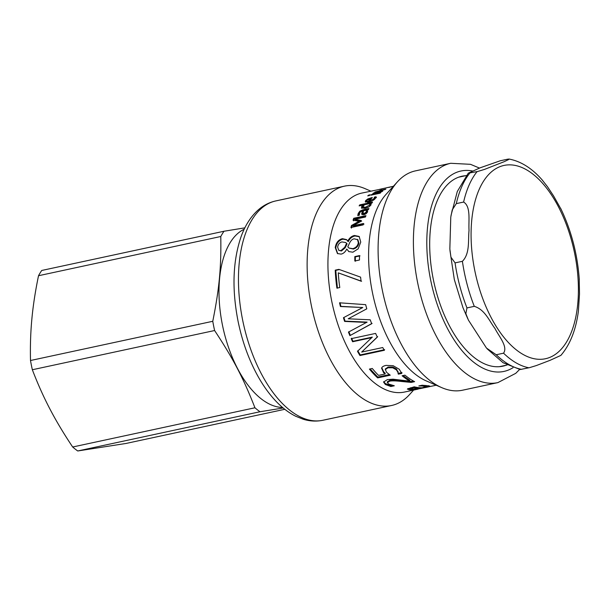 <?xml version="1.0" encoding="UTF-8"?>
<svg xmlns="http://www.w3.org/2000/svg" width="610" height="610" viewBox="0 0 610 610"><rect width="100%" height="100%" fill="white"/><g stroke="black" fill="none" stroke-linecap="round" stroke-linejoin="round"><path stroke-width="0.91" d="M393.397 186.279L379.679 189.313M388.936 187.4L392.161 186.546L388.616 187.308A101.756 52.117 77.9 0 0 388.204 187.4L386.778 187.705A101.756 52.117 -102.1 0 1 387.19 187.613A101.756 52.117 -102.1 0 1 387.609 187.529M391.955 186.622L393.053 186.385M387.19 187.613L388.913 187.323M382.02 188.726L381.433 189.092M379.923 189.321L361.76 193.088A101.756 52.117 -102.1 0 0 331.771 301.393A101.756 52.117 -102.1 0 0 404.575 392.032L418.285 389.081M380.777 189.207L382.424 188.665M374.998 193.66L375.92 192.569M379.938 190.366L385.886 189.085A101.756 52.117 77.9 0 0 385.04 189.573L376.149 191.86L375.989 192.478L382.836 191.006A101.756 52.117 77.9 0 0 382.028 191.601L372.862 193.576A101.756 52.117 -102.1 0 1 373.678 192.981L374.692 192.76L374.906 192.036L380.022 190.648M374.83 193.156L374.906 192.036L375.196 192.951M373.808 193.37L373.678 192.981M376.126 192.874L376.149 191.86M368.623 195.131L370.232 194.788A101.756 52.117 77.9 0 0 369.34 195.551L367.738 195.894A101.756 52.117 -102.1 0 1 368.623 195.131L368.821 195.665M371.696 194.506L380.853 192.539A101.756 52.117 77.9 0 0 380.076 193.21L370.91 195.177A101.756 52.117 -102.1 0 1 371.696 194.506L371.864 194.971M369.523 206.515L370.14 205.768L370.072 204.403M369.729 204.998L369.66 203.618L364.368 204.754L362.935 207.049L365.55 207.232L369.729 204.998L370.14 205.768M370.239 204.64L369.66 203.618L370.964 203.351M362.935 207.049L363.354 207.812L365.977 207.987L367.891 207.43M363.438 205.684L363.095 205.029L364.345 204.777M361.73 208.269L363.499 205.814M360.167 205.662L359.778 204.876L372.527 202.131A101.756 52.117 77.9 0 0 371.887 203.138L370.956 203.336L371.048 204.929L368.875 206.927L364.986 208.368L361.425 207.949M361.791 208.307L361.562 206.691L363.095 205.029L359.137 205.883A101.756 52.117 -102.1 0 1 359.778 204.876M415.113 387.022A100.78 51.621 -102.1 0 1 414.083 386.862M413.74 386.931L413.824 387.746L410.568 388.921L410.705 387.701L411.567 389.233L419.893 388.242A101.756 52.117 -102.1 0 1 413.824 387.746M419.802 387.685L419.893 388.242M418.933 385.916L418.94 385.962A101.756 52.117 -102.1 0 1 418.826 385.939L422.189 385.215L429.737 386.031L423.95 387.67C417.545 389.149 412.535 389.843 408.929 389.767L407.61 388.829L414.259 386.824A101.756 52.117 77.9 0 0 422.242 387.739L426.321 386.496L426.077 385.436M410.56 388.852L407.846 388.661M428.319 385.65L426.276 386.168M421.777 385.299L421.845 385.985L418.94 385.962M426.321 386.496L421.845 385.985M407.366 389.21L407.61 388.829M432.772 385.955L421.99 388.219M419.329 388.776L436.203 385.23M392.093 385.352L390.835 385.627L390.835 386.534L385.329 384.46L383.583 382.081L387.365 379.603L393.061 379.199L409.813 381.181L409.836 380.282L403.012 375.577M390.835 385.627L385.375 383.576L383.69 381.654M413.412 381.014L411.163 381.494L401.517 380.579C395.661 379.877 391.734 379.794 389.737 380.335L387.403 381.982M409.813 381.181A101.756 52.117 -102.1 0 1 402.112 375.768L404.941 375.158A101.756 52.117 77.9 0 0 414.625 381.662L411.163 382.409L401.479 381.471C395.6 380.754 391.666 380.671 389.668 381.204L387.335 382.638L387.388 381.768M387.434 381.555L388.311 383.949L394.197 385.726A101.756 52.117 77.9 0 0 394.312 385.787L390.835 386.534M411.163 381.494L411.163 382.409M389.332 374.593L377.781 377.079L377.659 377.903A101.756 52.117 -102.1 0 1 369.416 369.088L372.283 368.47A101.756 52.117 77.9 0 0 378.558 375.402L385.062 373.999L385.207 373.19L383.705 371.833L381.791 367.716M377.781 377.079L370.11 368.936M401.952 372.588L398.49 373.328L396.515 369.019L392.886 367.014L388.158 367.022L385.413 368.974M398.223 374.014L398.345 373.183L398.223 374.029L397.88 372.199L396.363 369.812L392.71 367.792L387.975 367.784L385.268 369.614L385.436 368.852M385.062 373.999L383.553 372.626L381.646 368.295M381.692 368.12L381.608 368.478C381.715 367.067 383.171 366.038 385.993 365.398L393.16 365.695L399.222 369.241L401.837 373.419L398.376 374.166A101.756 52.117 -102.1 0 1 398.223 374.029M385.474 368.722L385.299 369.5L386.633 372.382L390.24 375.196L377.659 377.903M392.886 367.014L392.71 367.792M398.01 371.383L397.88 372.199M398.49 373.328L398.376 374.166M384.643 349.675L360.236 354.928L359.946 355.538A101.756 52.117 -102.1 0 1 357.498 351.322L372.298 337.109L352.969 341.272L351.573 338.214M360.236 354.928L357.811 350.75M377.666 336.628L361.692 352.069L382.737 347.54A101.756 52.117 77.9 0 0 384.353 350.285L359.946 355.538M352.969 341.272L352.611 341.752A101.756 52.117 -102.1 0 1 351.207 338.664L375.615 333.411A101.756 52.117 77.9 0 0 377.315 337.116L361.692 352.069M371.94 337.597L352.611 341.752M349.416 314.554L362.782 307.524L340.883 306.357L340.044 302.697M372.085 323.384L349.896 335.645A101.756 52.117 -102.1 0 1 348.455 332.107L367.113 322.103L345.046 321.135L343.895 317.459M350.285 335.218L348.851 331.71M359.557 312.709L348.211 318.801L370.247 319.808A101.756 52.117 77.9 0 0 371.673 323.742L349.896 335.645M340.883 306.357L340.41 306.51A101.756 52.117 -102.1 0 1 339.556 302.812L365.664 304.657A101.756 52.117 77.9 0 0 366.793 308.82L348.211 318.801M362.782 307.524L340.41 306.51M345.046 321.135L344.612 321.424A101.756 52.117 -102.1 0 1 343.445 317.711L362.317 307.73M366.694 322.446L344.612 321.424M337.421 288.179L335.759 270.36L339.419 269.567L341.364 270.26M361.6 281.248L338.275 272.861A101.756 52.117 77.9 0 0 339.778 287.531L336.911 288.149A101.756 52.117 -102.1 0 1 335.233 270.161L338.893 269.368L360.594 277.138A101.756 52.117 77.9 0 0 361.089 281.202L338.275 272.861M339.419 269.567L338.893 269.368M335.759 270.36L335.233 270.161M355.356 261.248L355.34 256.879L360.014 255.88M354.814 256.596L359.488 255.59A101.756 52.117 77.9 0 0 359.496 259.997L354.829 260.996A101.756 52.117 -102.1 0 1 354.814 256.596L355.34 256.879M338.71 250.298L341.447 251L345.207 247.751L347.082 243.832L345.779 242.536L341.989 241.926C339.587 242.506 338.138 244.221 337.65 247.081L338.71 250.298L340.929 250.626L344.68 247.355L346.564 243.398L345.779 242.536M347.082 243.832L346.564 243.398M345.207 247.751L344.68 247.355M348.943 248.041L353.335 249.04C356.514 248.11 358.352 246.089 358.848 242.986L357.925 239.776L354.273 238.83C352.496 239.036 350.971 240.325 349.713 242.704L347.814 246.806L348.943 248.041L352.816 248.674C355.988 247.744 357.826 245.708 358.329 242.574L357.399 239.318M349.034 251.716L346.724 249.101C345.306 251.953 343.43 253.615 341.104 254.111L337.452 253.546L335.241 247.576C336.049 242.673 338.443 239.7 342.416 238.67L346.556 239.616L348.249 241.659C349.835 238.495 352.077 236.604 354.974 235.978L359.404 236.718M337.711 253.707L335.759 247.995C336.567 243.131 338.954 240.188 342.927 239.158L346.808 239.867M348.249 241.659L347.731 241.209C349.324 238.014 351.566 236.108 354.463 235.483L359.145 236.451L360.754 242.086L358.177 248.811L352.862 252.22L348.783 251.564L346.823 249.078M353.533 220.835L354.196 218.944L365.642 216.481M351.421 228.102L351.947 226.081L359.519 221.91L359.038 221.293L353.06 220.187A101.756 52.117 -102.1 0 1 353.731 218.273L365.931 215.65A101.756 52.117 77.9 0 0 365.451 217.015L354.936 219.28L361.189 220.5A101.756 52.117 77.9 0 0 360.929 221.377L352.976 225.761L363.491 223.504A101.756 52.117 77.9 0 0 363.133 224.899L350.925 227.522A101.756 52.117 -102.1 0 1 351.459 225.487L359.038 221.293M352.976 225.761L353.464 226.356L363.979 224.091M354.936 219.28L355.409 219.935L361.669 221.125M354.196 218.944L353.731 218.273M351.947 226.081L351.459 225.487M363.469 213.477L364.666 214.24L366.831 212.524L366.564 210.9M363.019 212.776L364.208 213.546L366.381 211.815L366.13 210.175L363.583 210.725L363.019 212.776L363.59 214.011M366.793 211.182L366.13 210.175M358.299 215.444L360.319 211.876L363.11 210.61L368.493 209.451M362.126 214.75L362.798 211.708L362.355 210.984L360.457 211.822L359.603 213.134L359.336 215.155A101.756 52.117 77.9 0 0 359.305 215.223L357.735 215.566L358.238 213.424L359.877 211.151L362.668 209.878L368.936 208.529A101.756 52.117 77.9 0 0 368.379 209.688L367.411 209.901L367.616 211.944L366.168 213.698L363.812 214.811L361.669 214.034L362.355 210.984M368.737 202.078A100.78 51.621 -102.1 0 1 369.454 201.109L374.082 198.616L374.38 197.167A101.756 52.117 -102.1 0 1 374.418 197.121L376.103 196.756L375.432 198.319C374.037 200.088 371.78 201.346 368.669 202.093L365.268 201.796L365.642 200.598L367.868 198.898L372.321 197.495A101.756 52.117 77.9 0 0 369.454 201.102L369.79 201.811M370.781 199.34L370.445 198.563L366.869 200.377L366.778 201.3L368.272 201.361A101.756 52.117 -102.1 0 1 370.445 198.563M368.631 202.101L368.272 201.361M366.999 201.94L366.618 201.125L366.999 201.94M367.159 202.116L367.754 202.261M374.456 199.447L374.784 197.968L376.462 197.609M370.567 198.845L371.345 198.639M365.626 202.139L366.61 200.804M374.784 197.968L374.418 197.121M374.898 198.494L374.38 197.167M368.082 199.394L367.868 198.898M519.629 369.446L515.74 373.335L497.897 382.607L462.593 390.202A112.171 57.454 -102.1 0 1 441.815 387.663L426.405 380.975A101.756 52.117 -102.1 0 1 372.451 292.64A101.756 52.117 -102.1 0 1 386.206 194.186L397.507 181.75A112.171 57.454 -102.1 0 1 415.402 170.884L450.699 163.289L470.501 164.319L479.475 168.078M506.254 365.199A97.15 49.761 -102.1 0 1 502.869 366.175A97.15 49.761 -102.1 0 1 433.359 279.632A97.15 49.761 -102.1 0 1 461.999 176.221A97.15 49.761 -102.1 0 1 465.483 175.726M441.815 387.663A112.171 57.454 -102.1 0 1 382.34 290.284A112.171 57.454 -102.1 0 1 397.507 181.75M413.618 390.087L409.508 394.617A112.171 57.454 -102.1 0 1 391.612 405.482A112.171 57.454 -102.1 0 1 311.359 305.557A112.171 57.454 -102.1 0 1 344.421 186.164A112.171 57.454 -102.1 0 1 365.199 188.703L370.811 191.136M462.395 261.309L455.068 262.887L450.935 257.161L449.844 248.964L450.775 217.152L452.246 209.878L456.295 203.626L463.615 202.055C471.126 206.538 468.366 221.056 469.037 230.382C467.969 240.088 470.157 253.539 462.395 261.309A106.597 54.603 77.9 0 0 474.29 306.342C484.958 309.544 489.388 321.127 494.954 328.462C498.782 336.171 508.161 346.693 503.547 353.182L496.227 354.753L486.483 348.074L468.427 320.128L465.849 313.654L466.97 307.92L474.29 306.342M507.566 159.202L509.091 159.073L508.511 159.622L504.104 161.711L484.485 169.412L477.691 171.486L468.282 173.164L480.314 167.742L500.238 160.781L507.566 159.202M487.169 348.844L503.044 362.698L520.185 369.538L529.518 367.647L536.312 365.573L550.182 360.274L560.864 355.401C570.037 344.741 575.87 330.079 578.364 311.413L579.5 294.012L579.195 278.107M578.135 313.044L578.371 311.413M561.299 209.657L553.583 195.932L547.46 186.683L541.977 179.721M244.198 229.208A91.82 47.031 77.9 0 0 222.863 327.051A91.82 47.031 77.9 0 0 282.56 407.465M244.862 227.85L224 231.243L41.732 270.466A103.692 53.108 77.9 0 0 38.522 275.728L220.782 236.505C221.308 267.439 219.28 288.843 212.768 321.287A103.692 53.108 77.9 0 0 214.606 330.529C233.203 358.642 243.382 378.147 254.942 407.777A103.692 53.108 77.9 0 0 259.997 411.75L283.185 407.991M284.794 409.295L126.087 443.447L77.729 450.973L259.997 411.75M254.942 407.777L72.674 447A103.692 53.108 77.9 0 0 77.729 450.973M72.674 447C63.791 433.725 56.196 421.037 49.89 408.936C43.562 396.843 37.713 383.781 32.345 369.744L214.606 330.529M212.768 321.287L30.5 360.51A103.692 53.108 77.9 0 0 32.345 369.744M30.5 360.51C30.157 345.9 30.622 331.962 31.895 318.679C33.131 305.412 35.342 291.092 38.522 275.728M224 231.243A103.692 53.108 77.9 0 0 220.782 236.505M365.977 207.987L365.55 207.232M361.974 207.461L361.562 206.691M424.934 385.367L425.033 386.16M408.799 388.814L408.929 389.767M385.375 383.576L385.329 384.46M389.737 380.335L389.668 381.204M401.517 380.579L401.479 381.471M383.705 371.833L383.553 372.626M388.158 367.022L387.975 367.784M396.515 369.019L396.363 369.812M341.447 251L340.929 250.626M358.848 242.986L358.329 242.574M353.335 249.04L352.816 248.674M354.974 235.978L354.463 235.483M342.927 239.158L342.416 238.67M335.759 247.995L335.241 247.576M366.831 212.524L366.381 211.815M364.666 214.24L364.208 213.546M363.11 210.61L362.668 209.878M360.319 211.876L359.877 211.151M358.688 214.125L358.238 213.424M374.418 199.371L374.082 198.616M371.711 198.212L371.482 197.678M366.015 201.43L365.642 200.598M242.696 320.334A112.171 57.454 -102.1 0 1 275.758 200.934C269.14 202.406 263.192 205.501 257.908 210.214C250.634 216.84 245.006 225.7 241.041 236.802C232.784 261.118 231.8 289.323 238.098 321.424C242.307 341.836 249.025 360.296 258.243 376.797C263.558 386.214 269.437 394.327 275.88 401.136C282.087 407.686 288.66 412.703 295.606 416.203L303.155 419.222C309.811 421.274 316.415 421.617 322.957 420.252A112.171 57.454 -102.1 0 1 242.696 320.334M513.04 367.662A102.48 52.49 -102.1 0 1 430.668 280.097A102.48 52.49 -102.1 0 1 472.506 170.998M497.897 382.607A112.171 57.454 -102.1 0 1 417.637 282.689A112.171 57.454 -102.1 0 1 450.699 163.289M466.97 307.92A106.597 54.603 -102.1 0 1 455.068 262.887M499.575 166.812A98.843 50.63 -102.1 0 1 573.888 249.833A98.843 50.63 -102.1 0 1 542.687 359.176A98.843 50.63 -102.1 0 1 472.963 260.066A98.843 50.63 -102.1 0 1 499.575 166.812M503.547 353.182A106.597 54.603 77.9 0 0 528.908 367.784M477.081 171.624A106.597 54.603 77.9 0 0 463.615 202.055M521.58 369.363A106.597 54.603 -102.1 0 1 496.227 354.753M456.295 203.626A106.597 54.603 -102.1 0 1 469.753 173.202M376.126 193.21L375.829 192.31M349.865 314.318L348.966 314.79M374.837 198.158L374.471 197.304M428.388 386.908L425.208 387.594M344.421 186.164L275.758 200.934M391.612 405.482L322.957 420.252M466.292 175.55L458.613 177.197M507.062 365.024L499.384 366.679M579.294 279.601C577.487 254.202 571.295 230.481 560.712 208.445M542.656 180.499C532.309 168.467 521.077 161.307 508.969 159.027M449.959 250.466L454.336 279.601L462.952 307.646L467.847 318.908M451.011 215.528L457.294 191.494L468.282 173.164"/></g></svg>
